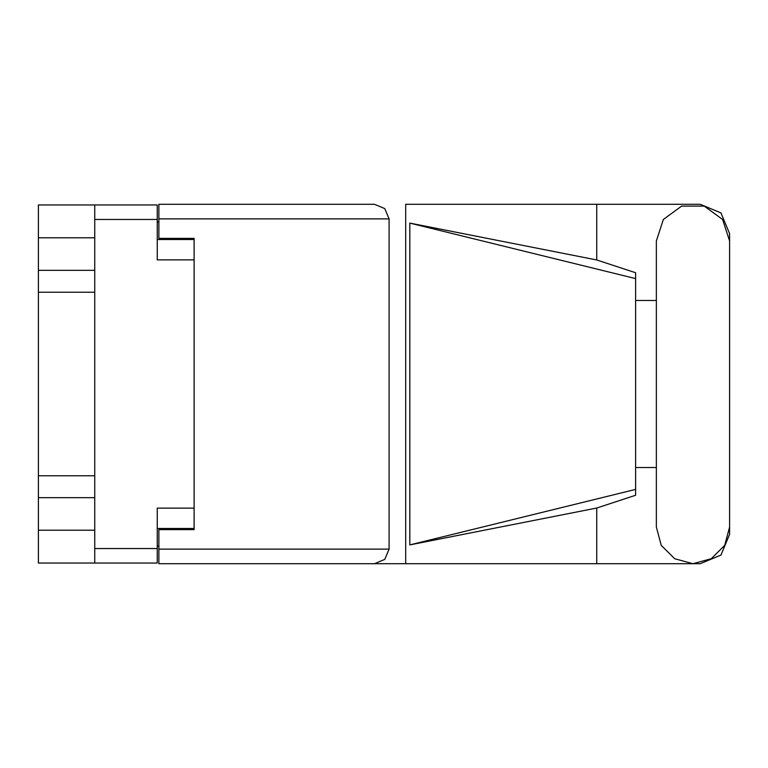 <?xml version="1.0" encoding="UTF-8"?>
<svg xmlns="http://www.w3.org/2000/svg" width="768" height="768" viewBox="0 0 768 768"><rect width="100%" height="100%" fill="white"/><g stroke="black" fill="none" stroke-linecap="round" stroke-linejoin="round"><path stroke-width="1.15" d="M94.771 237.802L38.4 237.802L38.4 530.198L94.771 530.198M194.112 508.128L157.238 508.128L157.238 563.078L38.4 563.078L38.4 530.198M38.4 237.802L38.4 204.922L157.238 204.922L157.238 259.872L194.112 259.872M157.238 528.442L194.112 528.442L194.112 529.613L158.88 529.613L158.88 549.11L389.05 549.11L384.787 559.402L374.486 563.674L405.658 563.674L405.658 204.326L700.243 204.326L720.998 212.928L729.6 233.693L729.6 300.461M158.88 218.89L158.88 204.326L374.486 204.326L384.787 208.598L389.05 218.89L158.88 218.89L158.88 238.387L194.112 238.387L194.112 239.558L157.238 239.558M94.771 563.078L94.771 204.922M374.486 563.674L158.88 563.674L158.88 549.11M635.654 489.36L409.805 544.877L409.805 223.123L596.765 259.997L635.654 272.698L635.654 495.302L596.765 508.003L596.765 563.674L700.243 563.674L720.998 555.072L729.6 534.307L729.6 467.539M635.654 477.946L635.654 290.054M729.6 240.97L722.602 219.437L704.285 206.122L681.638 206.122L663.322 219.437L656.323 240.97L656.323 527.03L661.229 545.347L674.64 558.758L692.957 563.674L711.283 558.758L724.694 545.347L729.6 527.03L729.6 240.97M38.4 270.307L94.771 270.307M38.4 475.814L94.771 475.814M94.771 292.186L38.4 292.186M94.771 497.693L38.4 497.693M158.88 546.058L157.238 546.058M157.238 221.942L158.88 221.942M656.323 467.539L635.654 467.539M409.805 544.877L596.765 508.003M596.765 259.997L596.765 204.326M158.88 563.674L596.765 563.674M635.654 300.461L656.323 300.461M389.05 549.11L389.05 218.89M194.112 238.387L194.112 529.613M374.486 204.326L158.88 204.326M409.805 223.123L635.654 278.64M157.238 219.475L94.771 219.475M94.771 548.525L157.238 548.525"/></g></svg>
